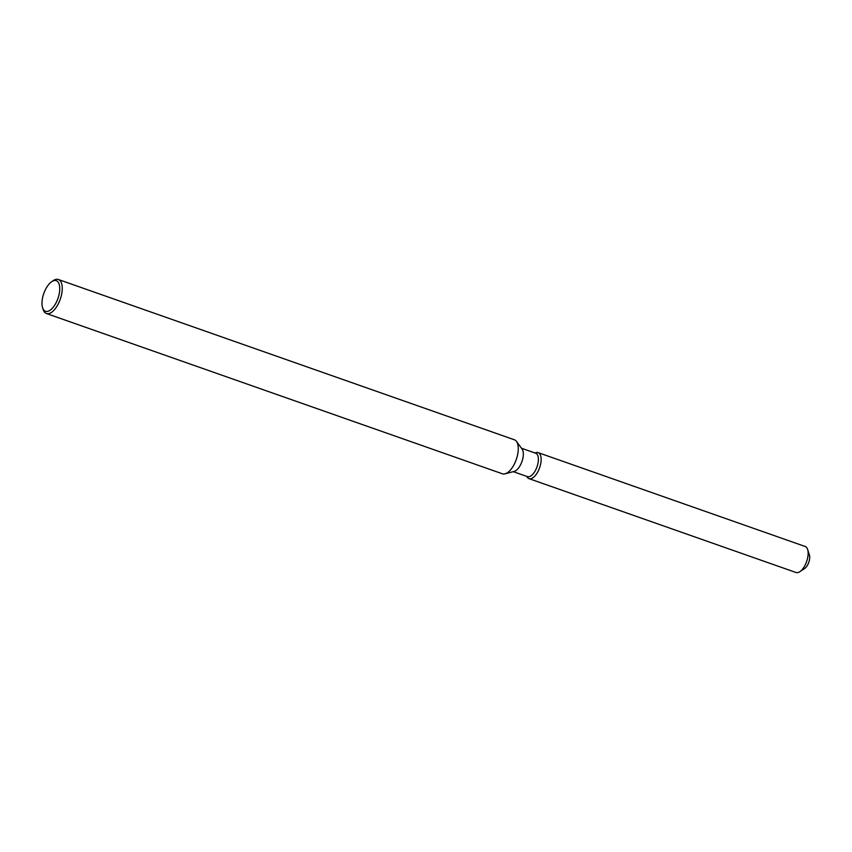 <?xml version="1.0" encoding="UTF-8"?>
<svg xmlns="http://www.w3.org/2000/svg" width="852" height="852" viewBox="0 0 852 852"><rect width="100%" height="100%" fill="white"/><g stroke="black" fill="none" stroke-linecap="round" stroke-linejoin="round"><path stroke-width="1.28" d="M808.154 553.278A8.382 3.866 109.4 0 1 807.792 564.642A8.382 3.866 109.4 0 1 802.605 569.061M521.488 448.237L535.716 453.232A12.407 5.73 109.4 0 1 535.546 470.219A12.407 5.73 109.4 0 1 527.484 476.651L513.255 471.646M536.153 452.604A13.792 6.369 109.4 0 1 541.073 457.907A13.792 6.369 109.4 0 1 537.985 471.507A13.792 6.369 109.4 0 1 527.431 477.418A13.792 6.369 109.4 0 0 529.017 478.654A13.792 6.369 109.4 0 0 537.985 471.507A13.792 6.369 109.4 0 0 538.166 452.636A13.792 6.369 109.4 0 0 536.153 452.604L534.875 452.945L536.153 452.604M51.791 281.618L53.399 280.553A18.03 8.328 109.4 0 1 58.362 279.499L514.384 439.781A18.03 8.328 109.4 0 1 516.461 441.4L522.095 449.057A12.407 5.73 109.4 0 1 520.487 464.926A12.407 5.73 109.4 0 1 514.246 471.39L505.066 473.84A18.03 8.328 109.4 0 1 502.424 473.797L46.402 313.515A18.03 8.328 109.4 0 1 43.186 309.595L42.6 307.753A16.22 7.487 109.4 0 1 45.71 289.073A16.22 7.487 109.4 0 1 51.791 281.618A16.22 7.487 109.4 0 1 59.459 285.431A16.22 7.487 109.4 0 1 56.03 302.875A16.22 7.487 109.4 0 1 42.6 307.753M516.461 441.4A18.03 8.328 109.4 0 1 514.139 464.457A18.03 8.328 109.4 0 1 505.066 473.84M58.362 279.499A18.03 8.328 109.4 0 1 58.117 304.175A18.03 8.328 109.4 0 1 46.402 313.515M538.166 452.636L805.172 546.483A13.792 6.369 109.4 0 1 807.632 549.476L809.4 554.993A8.382 3.866 109.4 0 1 807.792 564.642A8.382 3.866 109.4 0 1 804.65 568.497L799.826 571.703A13.792 6.369 109.4 0 1 796.024 572.501L529.017 478.654M807.632 549.476A13.792 6.369 109.4 0 1 804.991 565.355A13.792 6.369 109.4 0 1 799.826 571.703M526.653 476.353L527.431 477.418L526.653 476.353"/></g></svg>
